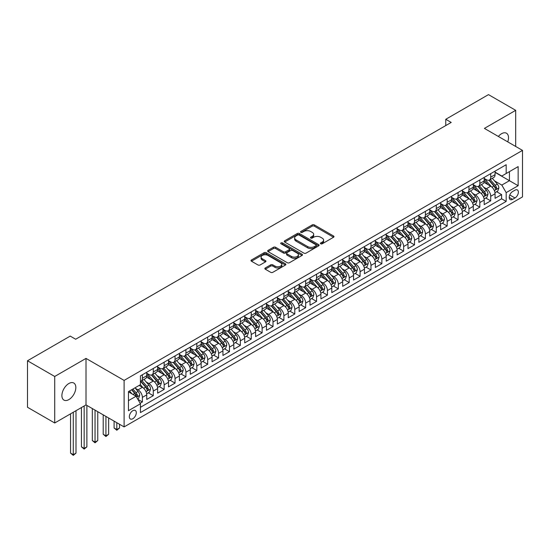 <?xml version="1.0" encoding="UTF-8"?>
<svg xmlns="http://www.w3.org/2000/svg" width="550" height="550" viewBox="0 0 550 550"><rect width="100%" height="100%" fill="white"/><g stroke="black" fill="none" stroke-linecap="round" stroke-linejoin="round"><path stroke-width="0.82" d="M320.719 243.801A1.059 0.612 0 0 0 322.218 243.801L333.568 237.242A1.513 0.873 0 0 0 334.008 236.631A1.513 0.873 0 0 0 333.568 236.012L314.339 224.909A1.513 0.873 0 0 0 312.201 224.909L300.85 231.461A1.059 0.612 0 0 0 300.541 231.894A1.059 0.612 0 0 0 300.85 232.327A1.059 0.612 0 0 0 302.342 232.327L303.813 231.474A4.833 2.791 0 0 1 310.654 231.474L312.256 232.403A4.833 2.791 0 0 1 313.672 234.376A4.833 2.791 0 0 1 312.256 236.349L310.784 237.201A1.059 0.612 0 0 0 310.475 237.627A1.059 0.612 0 0 0 310.784 238.061A1.059 0.612 0 0 0 312.283 238.061L313.748 237.215A4.833 2.791 0 0 1 320.588 237.215L322.19 238.136A4.833 2.791 0 0 1 323.606 240.116A4.833 2.791 0 0 1 322.19 242.089L320.719 242.935A1.059 0.612 0 0 0 320.409 243.368A1.059 0.612 0 0 0 320.719 243.801L320.719 242.935M68.86 399.603A9.852 5.686 120 0 0 75.302 390.926A9.852 5.686 120 0 0 73.789 383.027A9.852 5.686 120 0 0 68.86 383.515A9.852 5.686 120 0 0 62.425 392.198A9.852 5.686 120 0 0 63.938 400.091A9.852 5.686 120 0 0 68.86 399.603M507.739 141.873A9.852 5.686 120 0 0 506.474 133.224A9.852 5.686 120 0 0 501.545 133.712A9.852 5.686 120 0 0 498.348 136.448M132.811 418.743A4.929 2.846 120 0 0 136.029 414.397A4.929 2.846 120 0 0 135.279 410.451A4.929 2.846 120 0 0 132.811 410.699A4.929 2.846 120 0 0 129.594 415.037A4.929 2.846 120 0 0 130.35 418.983A4.929 2.846 120 0 0 132.811 418.743M265.293 267.967A1.513 0.873 0 0 0 264.853 268.579A1.513 0.873 0 0 0 265.293 269.197L270.689 272.312A1.513 0.873 0 0 0 272.827 272.312L285.436 265.038A1.513 0.873 0 0 0 285.876 264.419A1.513 0.873 0 0 0 285.436 263.801L266.2 252.697A1.513 0.873 0 0 0 264.069 252.697L251.46 259.978A1.513 0.873 0 0 0 251.013 260.59A1.513 0.873 0 0 0 251.46 261.209L257.978 264.976A1.513 0.873 0 0 0 260.116 264.976L265.506 261.855A1.513 0.873 0 0 0 265.952 261.243A1.513 0.873 0 0 0 265.506 260.624L262.274 258.761A4.042 2.331 0 0 1 261.092 257.111A4.042 2.331 0 0 1 263.587 254.952A4.042 2.331 0 0 1 267.994 255.461L280.651 262.769A4.042 2.331 0 0 1 281.841 264.419A4.042 2.331 0 0 1 279.345 266.571A4.042 2.331 0 0 1 274.938 266.069L272.827 264.853A1.513 0.873 0 0 0 270.689 264.853L265.293 267.967L265.293 269.197M86.006 358.408L54.711 376.475L27.5 360.766L27.5 407.275L54.711 422.984L86.006 404.917L124.108 426.91L124.108 380.408L86.006 358.408L86.006 404.917M515.694 146.465L515.694 110.33L484.399 128.397L522.5 150.391L124.108 380.408M515.694 110.33L488.482 94.621L445.761 119.288L445.761 125.572M27.5 360.766L70.221 336.098L75.666 339.24L451.199 122.43L445.761 119.288M303.916 253.131A1.513 0.873 0 0 0 306.054 253.131L318.663 245.85A1.513 0.873 0 0 0 319.11 245.231A1.513 0.873 0 0 0 318.663 244.619L299.434 233.516A1.513 0.873 0 0 0 297.296 233.516L284.687 240.79A1.513 0.873 0 0 0 284.247 241.409A1.513 0.873 0 0 0 284.687 242.028L303.916 253.131M281.421 244.028A1.059 0.612 0 0 1 282.494 244.179L282.494 242.921L302.053 254.21A1.513 0.873 0 0 1 302.493 254.829A1.513 0.873 0 0 1 302.053 255.441L289.444 262.721A1.513 0.873 0 0 1 287.306 262.721L268.07 251.618L268.07 250.387A1.513 0.873 0 0 0 267.63 250.999A1.513 0.873 0 0 0 268.07 251.618M268.07 250.387L273.467 247.266A1.513 0.873 0 0 1 275.605 247.266L283.408 251.769A1.513 0.873 0 0 0 285.539 251.769L289.121 249.707A1.513 0.873 0 0 0 289.561 249.088A1.513 0.873 0 0 0 289.121 248.469L281.002 243.781A1.059 0.612 0 0 1 280.692 243.354A1.059 0.612 0 0 1 281.346 242.791A1.059 0.612 0 0 1 282.494 242.921M140.133 403.267L142.395 401.961L137.878 399.355M135.307 388.252L138.036 389.833A6.16 3.554 60 0 1 142.395 397.375L146.747 394.859L146.747 399.444L153.278 395.677L148.321 392.817M146.19 381.968L148.926 383.549A6.16 3.554 60 0 1 153.278 391.091L157.63 388.575L157.63 393.161L164.161 389.393L159.211 386.533M157.073 375.684L159.809 377.266A6.16 3.554 60 0 1 164.161 384.808L168.513 382.291L168.513 386.877L175.044 383.109L170.094 380.249M167.963 369.401L170.692 370.982A6.16 3.554 60 0 1 175.044 378.517L179.403 376.007L179.403 380.593L185.934 376.826L180.978 373.966M178.846 363.117L181.576 364.691A6.16 3.554 60 0 1 185.934 372.233L190.286 369.724L190.286 374.309L196.817 370.542L191.867 367.682M189.729 356.833L192.466 358.408A6.16 3.554 60 0 1 196.817 365.949L201.169 363.44L201.169 368.026L207.701 364.251L202.751 361.398M200.613 350.549L203.349 352.124A6.16 3.554 60 0 1 207.701 359.666L212.059 357.156L212.059 361.742L218.591 357.967L213.634 355.107M211.502 344.266L214.232 345.84A6.16 3.554 60 0 1 218.591 353.382L222.942 350.866L222.942 355.458L229.474 351.684L224.517 348.824M222.386 337.982L225.122 339.556A6.16 3.554 60 0 1 229.474 347.098L233.826 344.582L233.826 349.174L240.357 345.4L235.407 342.54M233.269 331.691L236.005 333.272A6.16 3.554 60 0 1 240.357 340.814L244.716 338.298L244.716 342.891L251.24 339.116L246.29 336.256M244.159 325.407L246.888 326.989A6.16 3.554 60 0 1 251.24 334.531L255.599 332.014L255.599 336.6L262.13 332.832L257.173 329.972M255.042 319.124L257.771 320.705A6.16 3.554 60 0 1 262.13 328.247L266.482 325.731L266.482 330.316L273.013 326.549L268.063 323.689M265.925 312.84L268.661 314.421A6.16 3.554 60 0 1 273.013 321.963L277.365 319.447L277.365 324.032L283.896 320.265L278.946 317.405M276.808 306.556L279.544 308.137A6.16 3.554 60 0 1 283.896 315.673L288.255 313.163L288.255 317.749L294.786 313.981L289.829 311.121M287.698 300.272L290.428 301.847A6.16 3.554 60 0 1 294.786 309.389L299.138 306.879L299.138 311.465L305.669 307.697L300.719 304.837M298.581 293.989L301.317 295.563A6.16 3.554 60 0 1 305.669 303.105L310.021 300.596L310.021 305.181L316.553 301.407L311.603 298.554M309.464 287.705L312.201 289.279A6.16 3.554 60 0 1 316.553 296.821L320.911 294.312L320.911 298.897L327.436 295.123L322.486 292.263M320.354 281.421L323.084 282.996A6.16 3.554 60 0 1 327.436 290.538L331.794 288.021L331.794 292.614L338.326 288.839L333.369 285.979M331.238 275.137L333.967 276.712A6.16 3.554 60 0 1 338.326 284.254L342.678 281.738L342.678 286.33L349.209 282.556L344.259 279.696M342.121 268.847L344.857 270.428A6.16 3.554 60 0 1 349.209 277.97L353.561 275.454L353.561 280.046L360.092 276.272L355.142 273.412M353.011 262.563L355.74 264.144A6.16 3.554 60 0 1 360.092 271.686L364.451 269.17L364.451 273.756L370.982 269.988L366.025 267.128M363.894 256.279L366.623 257.861A6.16 3.554 60 0 1 370.982 265.403L375.334 262.886L375.334 267.472L381.865 263.704L376.915 260.844M374.777 249.996L377.513 251.577A6.16 3.554 60 0 1 381.865 259.119L386.217 256.603L386.217 261.188L392.748 257.421L387.798 254.561M385.66 243.712L388.396 245.293A6.16 3.554 60 0 1 392.748 252.828L397.107 250.319L397.107 254.904L403.638 251.137L398.681 248.277M396.55 237.428L399.279 239.002A6.16 3.554 60 0 1 403.638 246.544L407.99 244.035L407.99 248.621L414.521 244.853L409.564 241.993M407.433 231.144L410.163 232.719A6.16 3.554 60 0 1 414.521 240.261L418.873 237.751L418.873 242.337L425.404 238.562L420.454 235.709M418.316 224.861L421.053 226.435A6.16 3.554 60 0 1 425.404 233.977L429.756 231.461L429.756 236.053L436.288 232.279L431.337 229.419M429.206 218.577L431.936 220.151A6.16 3.554 60 0 1 436.288 227.693L440.646 225.177L440.646 229.769L447.178 225.995L442.221 223.135M440.089 212.286L442.819 213.867A6.16 3.554 60 0 1 447.178 221.409L451.529 218.893L451.529 223.486L458.061 219.711L453.111 216.851M450.973 206.002L453.709 207.584A6.16 3.554 60 0 1 458.061 215.126L462.413 212.609L462.413 217.195L468.944 213.428L463.994 210.567M461.856 199.719L464.592 201.3A6.16 3.554 60 0 1 468.944 208.842L473.303 206.326L473.303 210.911L479.834 207.144L474.877 204.284M472.746 193.435L475.475 195.016A6.16 3.554 60 0 1 479.834 202.558L484.186 200.042L484.186 204.627L490.717 200.86L490.717 196.274A6.16 3.554 -120 0 0 486.358 188.732L483.629 187.151M485.76 198L490.717 200.86M146.747 394.859A6.16 3.554 -120 0 0 142.395 387.317L139.129 385.433M157.63 388.575A6.16 3.554 -120 0 0 153.278 381.033L146.547 377.149M168.513 382.291A6.16 3.554 -120 0 0 164.161 374.749L157.431 370.865M179.403 376.007A6.16 3.554 -120 0 0 175.044 368.466L168.314 364.581M190.286 369.724A6.16 3.554 -120 0 0 185.934 362.182L179.204 358.297M201.169 363.44A6.16 3.554 -120 0 0 196.817 355.898L190.087 352.007M212.059 357.156A6.16 3.554 -120 0 0 207.701 349.614L200.97 345.723M222.942 350.866A6.16 3.554 -120 0 0 218.591 343.331L211.853 339.439M233.826 344.582A6.16 3.554 -120 0 0 229.474 337.04L222.743 333.156M244.716 338.298A6.16 3.554 -120 0 0 240.357 330.756L233.626 326.872M255.599 332.014A6.16 3.554 -120 0 0 251.24 324.472L244.509 320.588M266.482 325.731A6.16 3.554 -120 0 0 262.13 318.189L255.399 314.304M277.365 319.447A6.16 3.554 -120 0 0 273.013 311.905L266.282 308.021M288.255 313.163A6.16 3.554 -120 0 0 283.896 305.621L277.166 301.737M299.138 306.879A6.16 3.554 -120 0 0 294.786 299.337L288.049 295.446M310.021 300.596A6.16 3.554 -120 0 0 305.669 293.054L298.939 289.163M320.911 294.312A6.16 3.554 -120 0 0 316.553 286.77L309.822 282.879M331.794 288.021A6.16 3.554 -120 0 0 327.436 280.479L320.705 276.595M342.678 281.738A6.16 3.554 -120 0 0 338.326 274.196L331.595 270.311M353.561 275.454A6.16 3.554 -120 0 0 349.209 267.912L342.478 264.028M364.451 269.17A6.16 3.554 -120 0 0 360.092 261.628L353.361 257.744M375.334 262.886A6.16 3.554 -120 0 0 370.982 255.344L364.244 251.46M386.217 256.603A6.16 3.554 -120 0 0 381.865 249.061L375.134 245.176M397.107 250.319A6.16 3.554 -120 0 0 392.748 242.777L386.018 238.893M407.99 244.035A6.16 3.554 -120 0 0 403.638 236.493L396.901 232.602M418.873 237.751A6.16 3.554 -120 0 0 414.521 230.209L407.791 226.318M429.756 231.461A6.16 3.554 -120 0 0 425.404 223.926L418.674 220.034M440.646 225.177A6.16 3.554 -120 0 0 436.288 217.635L429.557 213.751M451.529 218.893A6.16 3.554 -120 0 0 447.178 211.351L440.44 207.467M462.413 212.609A6.16 3.554 -120 0 0 458.061 205.067L451.33 201.183M473.303 206.326A6.16 3.554 -120 0 0 468.944 198.784L462.213 194.899M484.186 200.042A6.16 3.554 -120 0 0 479.834 192.5L473.096 188.616M514.993 190.176L512.593 191.558A4.771 2.757 120 0 0 509.479 195.766A4.771 2.757 120 0 0 510.207 199.588A4.771 2.757 120 0 0 512.593 199.347L514.993 197.966A4.771 2.757 120 0 0 518.107 193.765A4.771 2.757 120 0 0 517.378 189.936A4.771 2.757 120 0 0 514.993 190.176M124.108 426.91L522.5 196.9L522.5 150.391M128.459 400.641L136.077 396.241L140.436 403.783L140.436 412.582L506.172 201.424L506.172 192.624L501.82 185.082L494.512 180.867M140.436 403.783L128.459 410.699L128.459 391.593L140.436 384.677L140.436 375.884L506.172 164.725L506.172 173.518L518.148 166.609L518.148 185.714L506.172 192.624M146.747 373.244L148.926 374.495A6.16 3.554 60 0 0 151.999 374.804L156.358 372.288A6.16 3.554 -120 0 0 157.63 369.469L157.63 365.949M157.63 366.96L159.809 368.211A6.16 3.554 60 0 0 162.889 368.521L167.241 366.004A6.16 3.554 -120 0 0 168.513 363.186L168.513 359.666M168.513 360.669L170.692 361.928A6.16 3.554 60 0 0 173.772 362.237L178.124 359.721A6.16 3.554 -120 0 0 179.403 356.902L179.403 353.382M179.403 354.386L181.576 355.644A6.16 3.554 60 0 0 184.656 355.946L189.014 353.437A6.16 3.554 -120 0 0 190.286 350.618L190.286 347.098M190.286 348.102L192.466 349.36A6.16 3.554 60 0 0 195.546 349.663L199.897 347.153A6.16 3.554 -120 0 0 201.169 344.334L201.169 340.814M201.169 341.818L203.349 343.076A6.16 3.554 60 0 0 206.429 343.379L210.781 340.869A6.16 3.554 -120 0 0 212.059 338.051L212.059 334.531M212.059 335.534L214.232 336.793A6.16 3.554 60 0 0 217.312 337.095L221.664 334.586A6.16 3.554 -120 0 0 222.942 331.767L222.942 328.247M222.942 329.251L225.122 330.509A6.16 3.554 60 0 0 228.195 330.811L232.554 328.295A6.16 3.554 -120 0 0 233.826 325.476L233.826 321.963M233.826 322.967L236.005 324.225A6.16 3.554 60 0 0 239.085 324.528L243.437 322.011A6.16 3.554 -120 0 0 244.716 319.192L244.716 315.673M244.716 316.683L246.888 317.941A6.16 3.554 60 0 0 249.968 318.244L254.32 315.728A6.16 3.554 -120 0 0 255.599 312.909L255.599 309.389M255.599 310.399L257.771 311.651A6.16 3.554 60 0 0 260.851 311.96L265.21 309.444A6.16 3.554 -120 0 0 266.482 306.625L266.482 303.105M266.482 304.109L268.661 305.367A6.16 3.554 60 0 0 271.741 305.676L276.093 303.16A6.16 3.554 -120 0 0 277.365 300.341L277.365 296.821M277.365 297.825L279.544 299.083A6.16 3.554 60 0 0 282.624 299.393L286.976 296.876A6.16 3.554 -120 0 0 288.255 294.058L288.255 290.538M288.255 291.541L290.428 292.799A6.16 3.554 60 0 0 293.507 293.102L297.859 290.593A6.16 3.554 -120 0 0 299.138 287.774L299.138 284.254M299.138 285.257L301.317 286.516A6.16 3.554 60 0 0 304.391 286.818L308.749 284.309A6.16 3.554 -120 0 0 310.021 281.49L310.021 277.97M310.021 278.974L312.201 280.232A6.16 3.554 60 0 0 315.281 280.534L319.632 278.025A6.16 3.554 -120 0 0 320.911 275.206L320.911 271.686M320.911 272.69L323.084 273.948A6.16 3.554 60 0 0 326.164 274.251L330.516 271.741A6.16 3.554 -120 0 0 331.794 268.923L331.794 265.403M331.794 266.406L333.967 267.664A6.16 3.554 60 0 0 337.047 267.967L341.406 265.451A6.16 3.554 -120 0 0 342.678 262.632L342.678 259.112M342.678 260.123L344.857 261.381A6.16 3.554 60 0 0 347.937 261.683L352.289 259.167A6.16 3.554 -120 0 0 353.561 256.348L353.561 252.828M353.561 253.839L355.74 255.09A6.16 3.554 60 0 0 358.82 255.399L363.172 252.883A6.16 3.554 -120 0 0 364.451 250.064L364.451 246.544M364.451 247.555L366.623 248.806A6.16 3.554 60 0 0 369.703 249.116L374.055 246.599A6.16 3.554 -120 0 0 375.334 243.781L375.334 240.261M375.334 241.264L377.513 242.522A6.16 3.554 60 0 0 380.586 242.832L384.945 240.316A6.16 3.554 -120 0 0 386.217 237.497L386.217 233.977M386.217 234.981L388.396 236.239A6.16 3.554 60 0 0 391.476 236.548L395.828 234.032A6.16 3.554 -120 0 0 397.107 231.213L397.107 227.693M397.107 228.697L399.279 229.955A6.16 3.554 60 0 0 402.359 230.258L406.711 227.748A6.16 3.554 -120 0 0 407.99 224.929L407.99 221.409M407.99 222.413L410.163 223.671A6.16 3.554 60 0 0 413.243 223.974L417.601 221.464A6.16 3.554 -120 0 0 418.873 218.646L418.873 215.126M418.873 216.129L421.053 217.387A6.16 3.554 60 0 0 424.132 217.69L428.484 215.181A6.16 3.554 -120 0 0 429.756 212.362L429.756 208.842M429.756 209.846L431.936 211.104A6.16 3.554 60 0 0 435.016 211.406L439.368 208.89A6.16 3.554 -120 0 0 440.646 206.071L440.646 202.558M440.646 203.562L442.819 204.82A6.16 3.554 60 0 0 445.899 205.123L450.251 202.606A6.16 3.554 -120 0 0 451.529 199.788L451.529 196.268M451.529 197.278L453.709 198.536A6.16 3.554 60 0 0 456.782 198.839L461.141 196.322A6.16 3.554 -120 0 0 462.413 193.504L462.413 189.984M462.413 190.994L464.592 192.246A6.16 3.554 60 0 0 467.672 192.555L472.024 190.039A6.16 3.554 -120 0 0 473.303 187.22L473.303 183.7M473.303 184.711L475.475 185.962A6.16 3.554 60 0 0 478.555 186.271L482.907 183.755A6.16 3.554 -120 0 0 484.186 180.936L484.186 177.416M140.436 407.303L501.6 198.784L501.6 194.576L495.069 198.344L495.069 193.758A6.16 3.554 -120 0 0 490.717 186.216L483.986 182.332M484.186 178.42L486.358 179.678A6.16 3.554 -120 0 0 489.438 179.988A6.16 3.554 -120 0 0 490.717 177.169L490.717 173.649M489.438 179.988L493.797 177.471A6.16 3.554 -120 0 0 495.069 174.653L495.069 171.132M142.395 374.749L142.395 378.269A6.16 3.554 60 0 1 141.116 381.088A6.16 3.554 60 0 1 140.436 381.336M141.116 381.088L145.468 378.572A6.16 3.554 -120 0 0 146.747 375.753L146.747 372.233M153.278 368.466L153.278 371.986A6.16 3.554 60 0 1 151.999 374.804M164.161 362.182L164.161 365.702A6.16 3.554 60 0 1 162.889 368.521M175.044 355.898L175.044 359.418A6.16 3.554 60 0 1 173.772 362.237M185.934 349.614L185.934 353.127A6.16 3.554 60 0 1 184.656 355.946M196.817 343.324L196.817 346.844A6.16 3.554 60 0 1 195.546 349.663M207.701 337.04L207.701 340.56A6.16 3.554 60 0 1 206.429 343.379M218.591 330.756L218.591 334.276A6.16 3.554 60 0 1 217.312 337.095M229.474 324.472L229.474 327.993A6.16 3.554 60 0 1 228.195 330.811M240.357 318.189L240.357 321.709A6.16 3.554 60 0 1 239.085 324.528M251.24 311.905L251.24 315.425A6.16 3.554 60 0 1 249.968 318.244M262.13 305.621L262.13 309.141A6.16 3.554 60 0 1 260.851 311.96M273.013 299.337L273.013 302.857A6.16 3.554 60 0 1 271.741 305.676M283.896 293.054L283.896 296.574A6.16 3.554 60 0 1 282.624 299.393M294.786 286.77L294.786 290.283A6.16 3.554 60 0 1 293.507 293.102M305.669 280.479L305.669 283.999A6.16 3.554 60 0 1 304.391 286.818M316.553 274.196L316.553 277.716A6.16 3.554 60 0 1 315.281 280.534M327.436 267.912L327.436 271.432A6.16 3.554 60 0 1 326.164 274.251M338.326 261.628L338.326 265.148A6.16 3.554 60 0 1 337.047 267.967M349.209 255.344L349.209 258.864A6.16 3.554 60 0 1 347.937 261.683M360.092 249.061L360.092 252.581A6.16 3.554 60 0 1 358.82 255.399M370.982 242.777L370.982 246.297A6.16 3.554 60 0 1 369.703 249.116M381.865 236.493L381.865 240.013A6.16 3.554 60 0 1 380.586 242.832M392.748 230.209L392.748 233.729A6.16 3.554 60 0 1 391.476 236.548M403.638 223.926L403.638 227.439A6.16 3.554 60 0 1 402.359 230.258M414.521 217.635L414.521 221.155A6.16 3.554 60 0 1 413.243 223.974M425.404 211.351L425.404 214.871A6.16 3.554 60 0 1 424.132 217.69M436.288 205.067L436.288 208.587A6.16 3.554 60 0 1 435.016 211.406M447.178 198.784L447.178 202.304A6.16 3.554 60 0 1 445.899 205.123M458.061 192.5L458.061 196.02A6.16 3.554 60 0 1 456.782 198.839M468.944 186.216L468.944 189.736A6.16 3.554 60 0 1 467.672 192.555M479.834 179.933L479.834 183.452A6.16 3.554 60 0 1 478.555 186.271M479.834 202.558L479.834 207.144M468.944 208.842L468.944 213.428M458.061 215.126L458.061 219.711M447.178 221.409L447.178 225.995M436.288 227.693L436.288 232.279M425.404 233.977L425.404 238.562M414.521 240.261L414.521 244.853M403.638 246.544L403.638 251.137M392.748 252.828L392.748 257.421M381.865 259.119L381.865 263.704M370.982 265.403L370.982 269.988M360.092 271.686L360.092 276.272M349.209 277.97L349.209 282.556M338.326 284.254L338.326 288.839M327.436 290.538L327.436 295.123M316.553 296.821L316.553 301.407M305.669 303.105L305.669 307.697M294.786 309.389L294.786 313.981M283.896 315.673L283.896 320.265M273.013 321.963L273.013 326.549M262.13 328.247L262.13 332.832M251.24 334.531L251.24 339.116M240.357 340.814L240.357 345.4M229.474 347.098L229.474 351.684M218.591 353.382L218.591 357.967M207.701 359.666L207.701 364.251M196.817 365.949L196.817 370.542M185.934 372.233L185.934 376.826M175.044 378.517L175.044 383.109M164.161 384.808L164.161 389.393M153.278 391.091L153.278 395.677M142.395 397.375L142.395 401.961M136.077 396.241L128.459 391.841M501.82 185.082L509.438 180.689L509.438 171.634L518.148 166.609M495.069 172.391L518.148 185.714M495.069 172.136L501.82 176.034L506.172 173.518M54.711 376.475L54.711 422.984M496.65 191.716L501.6 194.576M501.6 198.784L506.172 201.424M321.145 243.946L322.19 243.347A4.833 2.791 0 0 0 323.606 241.367L323.606 240.116M313.672 234.376L313.672 235.634A4.833 2.791 0 0 1 312.256 237.607L311.204 238.212M333.548 237.256L314.339 226.167A1.513 0.873 0 0 0 312.201 226.167L301.269 232.478M318.663 244.619L318.663 245.85L299.434 234.768A1.513 0.873 0 0 0 297.296 234.768L284.707 242.034L284.687 240.79M315.996 245.664A1.059 0.612 0 0 0 316.305 245.231A1.059 0.612 0 0 0 315.996 244.805L299.111 235.056A1.059 0.612 0 0 0 297.619 235.056L296.065 235.95A4.833 2.791 0 0 0 294.649 237.923A4.833 2.791 0 0 0 296.065 239.896L307.608 246.558A4.833 2.791 0 0 0 314.442 246.558L315.996 245.664L315.996 246.923A1.059 0.612 0 0 0 316.305 246.489L316.305 245.231M294.649 237.923L294.649 239.181A4.833 2.791 0 0 0 296.065 241.154L296.065 239.896M315.996 246.923L314.442 247.816A4.833 2.791 0 0 1 307.608 247.816L296.065 241.154M268.091 251.632L273.467 248.524L273.467 247.266M289.561 249.088L289.561 250.346A1.513 0.873 0 0 1 289.121 250.965L285.539 253.028A1.513 0.873 0 0 1 283.408 253.028L275.605 248.524A1.513 0.873 0 0 0 273.467 248.524M282.494 244.179L302.032 255.454M291.5 256.444A4.042 2.331 0 0 0 295.907 256.953A4.042 2.331 0 0 0 298.396 254.794A4.042 2.331 0 0 0 297.213 253.144L292.751 250.566A1.513 0.873 0 0 0 290.62 250.566L287.038 252.636A1.513 0.873 0 0 0 286.598 253.254A1.513 0.873 0 0 0 287.038 253.866L291.5 256.444L291.5 257.702A4.042 2.331 0 0 0 295.907 258.204A4.042 2.331 0 0 0 298.396 256.053L298.396 254.794M286.598 253.254L286.598 254.512A1.513 0.873 0 0 0 287.038 255.124L287.038 253.866M291.5 257.702L287.038 255.124M281.841 264.419L281.841 265.678A4.042 2.331 0 0 1 279.345 267.829A4.042 2.331 0 0 1 274.938 267.327L272.827 266.104A1.513 0.873 0 0 0 270.689 266.104L265.313 269.211M261.092 257.111L261.092 258.363A4.042 2.331 0 0 0 262.274 260.012L262.274 258.761M265.492 261.869L262.274 260.012M285.416 265.045L266.2 253.956A1.513 0.873 0 0 0 264.069 253.956L251.481 261.222M494.979 192.679L497.791 191.056L498.877 187.914A4.077 2.358 -120 0 0 497.289 184.085L492.319 178.324M491.322 186.615L485.423 179.788A11.777 6.799 -120 0 0 484.186 178.489M488.084 184.697L484.784 180.881A9.776 5.644 -120 0 0 484.186 180.221M488.888 180.208L493.914 186.031A4.077 2.358 60 0 1 495.371 188.843C495.983 189.661 496.416 189.406 496.678 188.086A4.077 2.358 -120 0 0 495.22 185.274L490.249 179.52M489.184 180.111L494.587 186.367A2.076 1.203 60 0 1 495.11 187.179L496.678 188.086M495.371 188.843L495.667 189.324M484.096 198.962L486.908 197.34L487.994 194.198A4.077 2.358 -120 0 0 486.406 190.369L481.429 184.607M480.439 192.899L474.54 186.072A11.777 6.799 -120 0 0 473.303 184.772M477.201 190.981L473.901 187.165A9.776 5.644 -120 0 0 473.303 186.505M477.998 186.491L483.031 192.314A4.077 2.358 60 0 1 484.488 195.126C485.1 195.944 485.533 195.697 485.794 194.37A4.077 2.358 -120 0 0 484.337 191.558L479.366 185.804M478.294 186.395L483.704 192.651A2.076 1.203 60 0 1 484.227 193.469L485.794 194.37M484.488 195.126L484.784 195.607M473.206 205.246L476.018 203.624L477.111 200.482A4.077 2.358 -120 0 0 475.523 196.653L470.546 190.891M469.549 199.183L463.65 192.356A11.777 6.799 -120 0 0 462.413 191.056M466.317 197.264L463.018 193.449A9.776 5.644 -120 0 0 462.413 192.789M467.115 192.775L472.147 198.598A4.077 2.358 60 0 1 473.598 201.41C474.21 202.228 474.65 201.981 474.904 200.654A4.077 2.358 -120 0 0 473.454 197.842L468.476 192.087M467.411 192.679L472.814 198.935A2.076 1.203 60 0 1 473.337 199.753L474.904 200.654M473.598 201.41L473.894 201.891M462.323 211.53L465.135 209.907L466.221 206.766A4.077 2.358 -120 0 0 464.633 202.936L459.663 197.175M458.666 205.466L452.767 198.639A11.777 6.799 -120 0 0 451.529 197.347M455.428 203.548L452.134 199.732A9.776 5.644 -120 0 0 451.529 199.072M456.232 199.059L461.257 204.882A4.077 2.358 60 0 1 462.715 207.694C463.327 208.512 463.767 208.264 464.021 206.938A4.077 2.358 -120 0 0 462.564 204.133L457.593 198.371M456.527 198.962L461.931 205.226A2.076 1.203 60 0 1 462.454 206.037L464.021 206.938M462.715 207.694L463.011 208.175M451.44 217.814L454.252 216.191L455.338 213.049A4.077 2.358 -120 0 0 453.75 209.22L448.779 203.459M447.783 211.75L441.884 204.923A11.777 6.799 -120 0 0 440.646 203.631M444.544 209.839L441.244 206.016A9.776 5.644 -120 0 0 440.646 205.356M445.342 205.343L450.374 211.166A4.077 2.358 60 0 1 451.832 213.978C452.444 214.796 452.877 214.548 453.138 213.221A4.077 2.358 -120 0 0 451.681 210.416L446.71 204.655M445.644 205.246L451.048 211.509A2.076 1.203 60 0 1 451.571 212.321L453.138 213.221M451.832 213.978L452.127 214.459M440.55 224.104L443.362 222.475L444.455 219.333A4.077 2.358 -120 0 0 442.867 215.504L437.889 209.749M436.893 218.034L430.994 211.207A11.777 6.799 -120 0 0 429.756 209.914M433.661 216.123L430.361 212.3A9.776 5.644 -120 0 0 429.756 211.647M434.459 211.626L439.491 217.449A4.077 2.358 60 0 1 440.942 220.261C441.561 221.086 441.994 220.832 442.248 219.512A4.077 2.358 -120 0 0 440.797 216.7L435.82 210.939M434.754 211.53L440.158 217.793A2.076 1.203 60 0 1 440.688 218.604L442.248 219.512M440.942 220.261L441.244 220.749M429.667 230.388L432.479 228.759L433.565 225.617A4.077 2.358 -120 0 0 431.977 221.788L427.006 216.033M426.009 224.317L420.111 217.491A11.777 6.799 -120 0 0 418.873 216.198M422.778 222.406L419.478 218.584A9.776 5.644 -120 0 0 418.873 217.931M423.576 217.91L428.608 223.74A4.077 2.358 60 0 1 430.059 226.545C430.671 227.37 431.111 227.116 431.365 225.796A4.077 2.358 -120 0 0 429.914 222.984L424.937 217.222M423.871 217.821L429.275 224.077A2.076 1.203 60 0 1 429.797 224.888L431.365 225.796M430.059 226.545L430.354 227.033M418.784 236.672L421.596 235.049L422.682 231.901A4.077 2.358 -120 0 0 421.094 228.071L416.123 222.317M415.126 230.608L409.228 223.774A11.777 6.799 -120 0 0 407.99 222.482M411.888 228.69L408.588 224.867A9.776 5.644 -120 0 0 407.99 224.214M412.692 224.201L417.718 230.024A4.077 2.358 60 0 1 419.176 232.829C419.788 233.654 420.221 233.399 420.482 232.079A4.077 2.358 -120 0 0 419.024 229.268L414.054 223.506M412.988 224.104L418.392 230.361A2.076 1.203 60 0 1 418.914 231.172L420.482 232.079M419.176 232.829L419.471 233.317M407.901 242.956L410.712 241.333L411.799 238.191A4.077 2.358 -120 0 0 410.211 234.355L405.233 228.601M404.236 236.892L398.344 230.058A11.777 6.799 -120 0 0 397.107 228.766M401.005 234.974L397.705 231.151A9.776 5.644 -120 0 0 397.107 230.498M401.803 230.484L406.835 236.308A4.077 2.358 60 0 1 408.293 239.119C408.904 239.938 409.337 239.683 409.599 238.363A4.077 2.358 -120 0 0 408.141 235.551L403.171 229.797M402.098 230.388L407.509 236.644A2.076 1.203 60 0 1 408.031 237.456L409.599 238.363M408.293 239.119L408.588 239.601M397.011 249.239L399.822 247.617L400.916 244.475A4.077 2.358 -120 0 0 399.328 240.646L394.35 234.884M393.353 243.176L387.454 236.342A11.777 6.799 -120 0 0 386.217 235.049M390.122 241.258L386.822 237.435A9.776 5.644 -120 0 0 386.217 236.782M390.919 236.768L395.952 242.591A4.077 2.358 60 0 1 397.402 245.403C398.014 246.221 398.454 245.967 398.709 244.647A4.077 2.358 -120 0 0 397.258 241.835L392.281 236.081M391.215 236.672L396.619 242.928A2.076 1.203 60 0 1 397.141 243.739L398.709 244.647M397.402 245.403L397.698 245.884M386.127 255.523L388.939 253.901L390.026 250.759A4.077 2.358 -120 0 0 388.438 246.929L383.467 241.168M382.47 249.459L376.571 242.633A11.777 6.799 -120 0 0 375.334 241.333M379.232 247.541L375.939 243.726A9.776 5.644 -120 0 0 375.334 243.066M380.036 243.052L385.062 248.875A4.077 2.358 60 0 1 386.519 251.687C387.131 252.505 387.564 252.251 387.826 250.931A4.077 2.358 -120 0 0 386.368 248.119L381.397 242.364M380.332 242.956L385.736 249.212A2.076 1.203 60 0 1 386.258 250.03L387.826 250.931M386.519 251.687L386.815 252.168M375.244 261.807L378.056 260.184L379.143 257.043A4.077 2.358 -120 0 0 377.554 253.213L372.584 247.452M371.587 255.743L365.688 248.916A11.777 6.799 -120 0 0 364.451 247.617M368.349 253.825L365.049 250.009A9.776 5.644 -120 0 0 364.451 249.349M369.146 249.336L374.179 255.159A4.077 2.358 60 0 1 375.636 257.971C376.248 258.789 376.681 258.541 376.942 257.214A4.077 2.358 -120 0 0 375.485 254.403L370.514 248.648M369.442 249.239L374.853 255.496A2.076 1.203 60 0 1 375.375 256.314L376.942 257.214M375.636 257.971L375.932 258.452M364.354 268.091L367.166 266.468L368.259 263.326A4.077 2.358 -120 0 0 366.671 259.497L361.694 253.736M360.697 262.027L354.798 255.2A11.777 6.799 -120 0 0 353.561 253.901M357.466 260.109L354.166 256.293A9.776 5.644 -120 0 0 353.561 255.633M358.263 255.619L363.296 261.442A4.077 2.358 60 0 1 364.746 264.254C365.365 265.072 365.798 264.825 366.053 263.498A4.077 2.358 -120 0 0 364.602 260.686L359.624 254.932M358.559 255.523L363.962 261.779A2.076 1.203 60 0 1 364.492 262.597L366.053 263.498M364.746 264.254L365.049 264.736M353.471 274.374L356.283 272.752L357.369 269.61A4.077 2.358 -120 0 0 355.781 265.781L350.811 260.019M349.814 268.311L343.915 261.484A11.777 6.799 -120 0 0 342.678 260.191M346.582 266.393L343.282 262.577A9.776 5.644 -120 0 0 342.678 261.917M347.38 261.903L352.413 267.726A4.077 2.358 60 0 1 353.863 270.538C354.475 271.356 354.915 271.109 355.169 269.782A4.077 2.358 -120 0 0 353.719 266.977L348.741 261.216M347.676 261.807L353.079 268.07A2.076 1.203 60 0 1 353.602 268.881L355.169 269.782M353.863 270.538L354.159 271.019M342.588 280.658L345.4 279.036L346.486 275.894A4.077 2.358 -120 0 0 344.898 272.064L339.928 266.303M338.931 274.594L333.032 267.768A11.777 6.799 -120 0 0 331.794 266.475M335.692 272.683L332.393 268.861A9.776 5.644 -120 0 0 331.794 268.201M336.497 268.187L341.522 274.01A4.077 2.358 60 0 1 342.98 276.822C343.592 277.64 344.025 277.393 344.286 276.066A4.077 2.358 -120 0 0 342.829 273.261L337.858 267.499M336.793 268.091L342.196 274.354A2.076 1.203 60 0 1 342.719 275.165L344.286 276.066M342.98 276.822L343.276 277.303M331.698 286.949L334.517 285.319L335.603 282.178A4.077 2.358 -120 0 0 334.015 278.348L329.038 272.594M328.041 280.878L322.149 274.051A11.777 6.799 -120 0 0 320.911 272.759M324.809 278.967L321.509 275.144A9.776 5.644 -120 0 0 320.911 274.491M325.607 274.471L330.639 280.294A4.077 2.358 60 0 1 332.097 283.106C332.709 283.931 333.142 283.676 333.403 282.356A4.077 2.358 -120 0 0 331.946 279.544L326.975 273.783M325.903 274.381L331.313 280.637A2.076 1.203 60 0 1 331.836 281.449L333.403 282.356M332.097 283.106L332.393 283.594M320.815 293.232L323.627 291.603L324.72 288.461A4.077 2.358 -120 0 0 323.132 284.632L318.154 278.877M317.157 287.162L311.259 280.335A11.777 6.799 -120 0 0 310.021 279.043M313.926 285.251L310.626 281.428A9.776 5.644 -120 0 0 310.021 280.775M314.724 280.754L319.756 286.584A4.077 2.358 60 0 1 321.207 289.389C321.819 290.214 322.259 289.96 322.513 288.64A4.077 2.358 -120 0 0 321.062 285.828L316.085 280.067M315.019 280.665L320.423 286.921A2.076 1.203 60 0 1 320.946 287.732L322.513 288.64M321.207 289.389L321.502 289.877M309.932 299.516L312.744 297.894L313.83 294.745A4.077 2.358 -120 0 0 312.242 290.916L307.271 285.161M306.274 293.452L300.376 286.619A11.777 6.799 -120 0 0 299.138 285.326M303.036 291.534L299.743 287.712A9.776 5.644 -120 0 0 299.138 287.059M303.841 287.045L308.866 292.868A4.077 2.358 60 0 1 310.324 295.673C310.936 296.498 311.369 296.244 311.63 294.924A4.077 2.358 -120 0 0 310.173 292.112L305.202 286.351M304.136 286.949L309.54 293.205A2.076 1.203 60 0 1 310.062 294.016L311.63 294.924M310.324 295.673L310.619 296.161M299.049 305.8L301.861 304.178L302.947 301.036A4.077 2.358 -120 0 0 301.359 297.199L296.388 291.445M295.391 299.736L289.493 292.903A11.777 6.799 -120 0 0 288.255 291.61M292.153 297.818L288.853 293.996A9.776 5.644 -120 0 0 288.255 293.343M292.951 293.329L297.983 299.152A4.077 2.358 60 0 1 299.441 301.964C300.053 302.782 300.486 302.528 300.747 301.207A4.077 2.358 -120 0 0 299.289 298.396L294.319 292.641M293.246 293.232L298.657 299.489A2.076 1.203 60 0 1 299.179 300.3L300.747 301.207M299.441 301.964L299.736 302.445M288.159 312.084L290.971 310.461L292.064 307.319A4.077 2.358 -120 0 0 290.476 303.49L285.498 297.729M284.501 306.02L278.603 299.186A11.777 6.799 -120 0 0 277.365 297.894M281.27 304.102L277.97 300.279A9.776 5.644 -120 0 0 277.365 299.626M282.067 299.613L287.1 305.436A4.077 2.358 60 0 1 288.551 308.248C289.169 309.066 289.603 308.811 289.857 307.491A4.077 2.358 -120 0 0 288.406 304.679L283.429 298.925M282.363 299.516L287.767 305.772A2.076 1.203 60 0 1 288.296 306.584L289.857 307.491M288.551 308.248L288.853 308.729M277.276 318.368L280.087 316.745L281.174 313.603A4.077 2.358 -120 0 0 279.586 309.774L274.615 304.012M273.618 312.304L267.719 305.477A11.777 6.799 -120 0 0 266.482 304.178M270.387 310.386L267.087 306.57A9.776 5.644 -120 0 0 266.482 305.91M271.184 305.896L276.217 311.719A4.077 2.358 60 0 1 277.668 314.531C278.279 315.349 278.719 315.102 278.974 313.775A4.077 2.358 -120 0 0 277.523 310.963L272.546 305.209M271.48 305.8L276.884 312.056A2.076 1.203 60 0 1 277.406 312.874L278.974 313.775M277.668 314.531L277.963 315.012M266.393 324.651L269.204 323.029L270.291 319.887A4.077 2.358 -120 0 0 268.702 316.058L263.732 310.296M262.735 318.587L256.836 311.761A11.777 6.799 -120 0 0 255.599 310.461M259.497 316.669L256.197 312.854A9.776 5.644 -120 0 0 255.599 312.194M260.301 312.18L265.327 318.003A4.077 2.358 60 0 1 266.784 320.815C267.396 321.633 267.829 321.386 268.091 320.059A4.077 2.358 -120 0 0 266.633 317.247L261.663 311.493M260.597 312.084L266.001 318.34A2.076 1.203 60 0 1 266.523 319.158L268.091 320.059M266.784 320.815L267.08 321.296M255.502 330.935L258.321 329.312L259.407 326.171A4.077 2.358 -120 0 0 257.819 322.341L252.842 316.58M251.845 324.871L245.953 318.044A11.777 6.799 -120 0 0 244.716 316.745M248.614 322.953L245.314 319.137A9.776 5.644 -120 0 0 244.716 318.478M249.411 318.464L254.444 324.287A4.077 2.358 60 0 1 255.901 327.099C256.513 327.917 256.946 327.669 257.207 326.343A4.077 2.358 -120 0 0 255.75 323.538L250.779 317.776M249.707 318.368L255.117 324.631A2.076 1.203 60 0 1 255.64 325.442L257.207 326.343M255.901 327.099L256.197 327.58M244.619 337.219L247.431 335.596L248.524 332.454A4.077 2.358 -120 0 0 246.936 328.625L241.959 322.864M240.962 331.155L235.063 324.328A11.777 6.799 -120 0 0 233.826 323.036M237.731 329.237L234.431 325.421A9.776 5.644 -120 0 0 233.826 324.761M238.528 324.748L243.561 330.571A4.077 2.358 60 0 1 245.011 333.382C245.623 334.201 246.063 333.953 246.317 332.626A4.077 2.358 -120 0 0 244.867 329.821L239.889 324.06M238.824 324.651L244.228 330.914A2.076 1.203 60 0 1 244.75 331.726L246.317 332.626M245.011 333.382L245.307 333.864M233.736 343.502L236.548 341.88L237.634 338.738A4.077 2.358 -120 0 0 236.046 334.909L231.076 329.147M230.079 337.439L224.18 330.612A11.777 6.799 -120 0 0 222.942 329.319M226.841 335.528L223.548 331.705A9.776 5.644 -120 0 0 222.942 331.045M227.645 331.031L232.671 336.854A4.077 2.358 60 0 1 234.128 339.666C234.74 340.484 235.173 340.237 235.434 338.91A4.077 2.358 -120 0 0 233.977 336.105L229.006 330.344M227.941 330.935L233.344 337.198A2.076 1.203 60 0 1 233.867 338.009L235.434 338.91M234.128 339.666L234.424 340.154M222.853 349.793L225.665 348.164L226.751 345.022A4.077 2.358 -120 0 0 225.163 341.192L220.192 335.438M219.196 343.722L213.297 336.896A11.777 6.799 -120 0 0 212.059 335.603M215.958 341.811L212.657 337.989A9.776 5.644 -120 0 0 212.059 337.336M216.755 337.315L221.788 343.145A4.077 2.358 60 0 1 223.245 345.95C223.857 346.775 224.29 346.521 224.551 345.201A4.077 2.358 -120 0 0 223.094 342.389L218.123 336.627M217.051 337.226L222.461 343.482A2.076 1.203 60 0 1 222.984 344.293L224.551 345.201M223.245 345.95L223.541 346.438M211.963 356.077L214.775 354.447L215.868 351.306A4.077 2.358 -120 0 0 214.28 347.476L209.303 341.722M208.306 350.013L202.407 343.179A11.777 6.799 -120 0 0 201.169 341.887M205.074 348.095L201.774 344.272A9.776 5.644 -120 0 0 201.169 343.619M205.872 343.599L210.904 349.429A4.077 2.358 60 0 1 212.355 352.234C212.974 353.059 213.407 352.804 213.661 351.484A4.077 2.358 -120 0 0 212.211 348.673L207.233 342.911M206.167 343.509L211.571 349.766A2.076 1.203 60 0 1 212.101 350.577L213.661 351.484M212.355 352.234L212.657 352.722M201.08 362.361L203.892 360.738L204.978 357.589A4.077 2.358 -120 0 0 203.39 353.76L198.419 348.006M197.423 356.297L191.524 349.463A11.777 6.799 -120 0 0 190.286 348.171M194.191 354.379L190.891 350.556A9.776 5.644 -120 0 0 190.286 349.903M194.989 349.889L200.021 355.712A4.077 2.358 60 0 1 201.472 358.518C202.084 359.342 202.524 359.088 202.778 357.768A4.077 2.358 -120 0 0 201.327 354.956L196.35 349.195M195.284 349.793L200.688 356.049A2.076 1.203 60 0 1 201.211 356.861L202.778 357.768M201.472 358.518L201.768 359.006M190.197 368.644L193.009 367.022L194.095 363.88A4.077 2.358 -120 0 0 192.507 360.044L187.536 354.289M186.539 362.581L180.641 355.747A11.777 6.799 -120 0 0 179.403 354.454M183.301 360.663L180.001 356.84A9.776 5.644 -120 0 0 179.403 356.187M184.106 356.173L189.131 361.996A4.077 2.358 60 0 1 190.589 364.808C191.201 365.626 191.634 365.372 191.895 364.052A4.077 2.358 -120 0 0 190.438 361.24L185.467 355.486M184.401 356.077L189.805 362.333A2.076 1.203 60 0 1 190.327 363.144L191.895 364.052M190.589 364.808L190.884 365.289M179.307 374.928L182.126 373.306L183.212 370.164A4.077 2.358 -120 0 0 181.624 366.334L176.646 360.573M175.649 368.864L169.757 362.038A11.777 6.799 -120 0 0 168.513 360.738M172.418 366.946L169.118 363.124A9.776 5.644 -120 0 0 168.513 362.471M173.216 362.457L178.248 368.28A4.077 2.358 60 0 1 179.706 371.092C180.317 371.91 180.751 371.656 181.012 370.336A4.077 2.358 -120 0 0 179.554 367.524L174.584 361.769M173.511 362.361L178.922 368.617A2.076 1.203 60 0 1 179.444 369.428L181.012 370.336M179.706 371.092L180.001 371.573M116.813 422.703L116.813 429.55L119.536 427.982L119.536 424.27M119.536 427.982L116.813 430.244L114.091 427.982L114.091 421.128M114.091 427.982L116.813 429.55L116.813 430.244M168.424 381.212L171.236 379.589L172.329 376.447A4.077 2.358 -120 0 0 170.741 372.618L165.763 366.857M164.766 375.148L158.868 368.321A11.777 6.799 -120 0 0 157.63 367.022M161.535 373.23L158.235 369.414A9.776 5.644 -120 0 0 157.63 368.754M162.333 368.741L167.365 374.564A4.077 2.358 60 0 1 168.816 377.376C169.428 378.194 169.868 377.946 170.122 376.619A4.077 2.358 -120 0 0 168.671 373.808L163.694 368.053M162.628 368.644L168.032 374.901A2.076 1.203 60 0 1 168.554 375.719L170.122 376.619M168.816 377.376L169.111 377.857M105.93 416.419L105.93 435.834L108.646 434.266L108.646 417.986M108.646 434.266L105.93 436.528L103.208 434.266L103.208 414.844M103.208 434.266L105.93 435.834L105.93 436.528M157.541 387.496L160.353 385.873L161.439 382.731A4.077 2.358 -120 0 0 159.851 378.902L154.88 373.141M153.883 381.432L147.984 374.605A11.777 6.799 -120 0 0 146.747 373.306M150.645 379.514L147.352 375.698A9.776 5.644 -120 0 0 146.747 375.038M151.449 375.024L156.475 380.848A4.077 2.358 60 0 1 157.933 383.659C158.544 384.478 158.978 384.23 159.239 382.903A4.077 2.358 -120 0 0 157.781 380.091L152.811 374.337M151.745 374.928L157.149 381.184A2.076 1.203 60 0 1 157.671 382.002L159.239 382.903M157.933 383.659L158.228 384.141M95.04 410.128L95.04 442.118L97.762 440.55L97.762 411.703M97.762 440.55L95.04 442.812L92.317 440.55L92.317 408.561M92.317 440.55L95.04 442.118L95.04 442.812M146.657 393.779L149.469 392.157L150.556 389.015A4.077 2.358 -120 0 0 148.968 385.186L143.997 379.424M143 387.716L140.394 384.704M139.762 385.797L139.343 385.309M140.559 381.308L145.592 387.131A4.077 2.358 60 0 1 147.049 389.943C147.661 390.761 148.094 390.514 148.356 389.187A4.077 2.358 -120 0 0 146.898 386.382L141.928 380.621M140.855 381.212L146.266 387.475A2.076 1.203 60 0 1 146.788 388.286L148.356 389.187M147.049 389.943L147.345 390.424M84.157 405.982L84.157 448.408L86.879 446.834L86.879 405.419M86.879 446.834L84.157 449.096L81.434 446.834L81.434 407.557M81.434 446.834L84.157 448.408L84.157 449.096M137.658 398.977L138.579 398.441L139.672 395.299A4.077 2.358 -120 0 0 138.084 391.469L134.949 387.846M132.028 393.903L129.511 390.988M128.879 392.081L128.459 391.6M131.574 389.792L134.709 393.415A4.077 2.358 60 0 1 136.159 396.227C136.778 397.045 137.211 396.797 137.466 395.471A4.077 2.358 -120 0 0 136.015 392.666L132.88 389.036M131.828 389.647L135.376 393.759A2.076 1.203 60 0 1 135.905 394.57L137.466 395.471M136.159 396.227L136.462 396.708M73.274 412.266L73.274 454.692L75.996 453.118L75.996 410.699M75.996 453.118L73.274 455.379L70.551 453.118L70.551 413.841M70.551 453.118L73.274 454.692L73.274 455.379M138.036 389.833L142.395 387.317M148.926 383.549L153.278 381.033M159.809 377.266L164.161 374.749M170.692 370.982L175.044 368.466M181.576 364.691L185.934 362.182M192.466 358.408L196.817 355.898M203.349 352.124L207.701 349.614M214.232 345.84L218.591 343.331M225.122 339.556L229.474 337.04M236.005 333.272L240.357 330.756M246.888 326.989L251.24 324.472M257.771 320.705L262.13 318.189M268.661 314.421L273.013 311.905M279.544 308.137L283.896 305.621M290.428 301.847L294.786 299.337M301.317 295.563L305.669 293.054M312.201 289.279L316.553 286.77M323.084 282.996L327.436 280.479M333.967 276.712L338.326 274.196M344.857 270.428L349.209 267.912M355.74 264.144L360.092 261.628M366.623 257.861L370.982 255.344M377.513 251.577L381.865 249.061M388.396 245.293L392.748 242.777M399.279 239.002L403.638 236.493M410.163 232.719L414.521 230.209M421.053 226.435L425.404 223.926M431.936 220.151L436.288 217.635M442.819 213.867L447.178 211.351M453.709 207.584L458.061 205.067M464.592 201.3L468.944 198.784M475.475 195.016L479.834 192.5M486.358 188.732L490.717 186.216M490.717 177.169L495.069 174.653M142.395 378.269L146.747 375.753M153.278 371.986L157.63 369.469M164.161 365.702L168.513 363.186M175.044 359.418L179.403 356.902M185.934 353.127L190.286 350.618M196.817 346.844L201.169 344.334M207.701 340.56L212.059 338.051M218.591 334.276L222.942 331.767M229.474 327.993L233.826 325.476M240.357 321.709L244.716 319.192M251.24 315.425L255.599 312.909M262.13 309.141L266.482 306.625M273.013 302.857L277.365 300.341M283.896 296.574L288.255 294.058M294.786 290.283L299.138 287.774M305.669 283.999L310.021 281.49M316.553 277.716L320.911 275.206M327.436 271.432L331.794 268.923M338.326 265.148L342.678 262.632M349.209 258.864L353.561 256.348M360.092 252.581L364.451 250.064M370.982 246.297L375.334 243.781M381.865 240.013L386.217 237.497M392.748 233.729L397.107 231.213M403.638 227.439L407.99 224.929M414.521 221.155L418.873 218.646M425.404 214.871L429.756 212.362M436.288 208.587L440.646 206.071M447.178 202.304L451.529 199.788M458.061 196.02L462.413 193.504M468.944 189.736L473.303 187.22M479.834 183.452L484.186 180.936M490.717 196.274L495.069 193.758M509.768 194.954L514.993 197.966M509.217 197.402L512.593 199.347M322.19 243.347L322.19 242.089M310.784 238.061L310.784 237.201M312.256 237.607L312.256 236.349M300.85 232.327L300.85 231.461M312.201 226.167L312.201 224.909M314.339 226.167L314.339 224.909M333.568 237.242L333.568 236.012M297.296 234.768L297.296 233.516M299.434 234.768L299.434 233.516M307.608 247.816L307.608 246.558M314.442 247.816L314.442 246.558M275.605 248.524L275.605 247.266M283.408 253.028L283.408 251.769M285.539 253.028L285.539 251.769M289.121 250.965L289.121 249.707M302.053 255.441L302.053 254.21M270.689 266.104L270.689 264.853M272.827 266.104L272.827 264.853M274.938 267.327L274.938 266.069M265.506 261.855L265.506 260.624M251.46 261.209L251.46 259.978M264.069 253.956L264.069 252.697M266.2 253.956L266.2 252.697M285.436 265.038L285.436 263.801M494.354 190.589L498.85 187.99M485.423 179.788L485.98 179.458M495.22 185.274L497.289 184.085M491.968 187.151L493.914 186.031M483.471 196.873L487.967 194.274M474.54 186.072L475.097 185.749M484.337 191.558L486.406 190.369M481.085 193.435L483.031 192.314M472.587 203.156L477.084 200.558M463.65 192.356L464.214 192.032M473.454 197.842L475.523 196.653M470.202 199.726L472.147 198.598M461.697 209.44L466.194 206.841M452.767 198.639L453.331 198.316M462.564 204.133L464.633 202.936M459.312 206.009L461.257 204.882M450.814 215.724L455.311 213.132M441.884 204.923L442.441 204.6M451.681 210.416L453.75 209.22M448.429 212.293L450.374 211.166M439.931 222.008L444.428 219.416M430.994 211.207L431.558 210.884M440.797 216.7L442.867 215.504M437.546 218.577L439.491 217.449M429.048 228.291L433.544 225.699M420.111 217.491L420.674 217.167M429.914 222.984L431.977 221.788M426.663 224.861L428.608 223.74M418.158 234.575L422.654 231.983M409.228 223.774L409.784 223.451M419.024 229.268L421.094 228.071M415.772 231.144L417.718 230.024M407.275 240.866L411.771 238.267M398.344 230.058L398.901 229.735M408.141 235.551L410.211 234.355M404.889 237.428L406.835 236.308M396.392 247.149L400.888 244.551M387.454 236.342L388.018 236.019M397.258 241.835L399.328 240.646M394.006 243.712L395.952 242.591M385.502 253.433L389.998 250.834M376.571 242.633L377.135 242.303M386.368 248.119L388.438 246.929M383.116 249.996L385.062 248.875M374.619 259.717L379.115 257.118M365.688 248.916L366.245 248.593M375.485 254.403L377.554 253.213M372.233 256.279L374.179 255.159M363.736 266.001L368.232 263.402M354.798 255.2L355.362 254.877M364.602 260.686L366.671 259.497M361.35 262.57L363.296 261.442M352.853 272.284L357.349 269.692M343.915 261.484L344.479 261.161M353.719 266.977L355.781 265.781M350.467 268.854L352.413 267.726M341.962 278.568L346.459 275.976M333.032 267.768L333.589 267.444M342.829 273.261L344.898 272.064M339.577 275.137L341.522 274.01M331.079 284.852L335.576 282.26M322.149 274.051L322.706 273.728M331.946 279.544L334.015 278.348M328.694 281.421L330.639 280.294M320.196 291.136L324.692 288.544M311.259 280.335L311.822 280.012M321.062 285.828L323.132 284.632M317.811 287.705L319.756 286.584M309.306 297.426L313.803 294.827M300.376 286.619L300.939 286.296M310.173 292.112L312.242 290.916M306.921 293.989L308.866 292.868M298.423 303.71L302.919 301.111M289.493 292.903L290.049 292.579M299.289 298.396L301.359 297.199M296.038 300.272L297.983 299.152M287.54 309.994L292.036 307.395M278.603 299.186L279.166 298.863M288.406 304.679L290.476 303.49M285.154 306.556L287.1 305.436M276.657 316.278L281.153 313.679M267.719 305.477L268.283 305.154M277.523 310.963L279.586 309.774M274.271 312.84L276.217 311.719M265.767 322.561L270.263 319.962M256.836 311.761L257.393 311.438M266.633 317.247L268.702 316.058M263.381 319.131L265.327 318.003M254.884 328.845L259.38 326.246M245.953 318.044L246.51 317.721M255.75 323.538L257.819 322.341M252.498 325.414L254.444 324.287M244.001 335.129L248.497 332.537M235.063 324.328L235.627 324.005M244.867 329.821L246.936 328.625M241.615 331.698L243.561 330.571M233.111 341.413L237.607 338.821M224.18 330.612L224.744 330.289M233.977 336.105L236.046 334.909M230.725 337.982L232.671 336.854M222.228 347.696L226.724 345.104M213.297 336.896L213.854 336.572M223.094 342.389L225.163 341.192M219.842 344.266L221.788 343.145M211.344 353.98L215.841 351.388M202.407 343.179L202.971 342.856M212.211 348.673L214.28 347.476M208.959 350.549L210.904 349.429M200.461 360.271L204.958 357.672M191.524 349.463L192.087 349.14M201.327 354.956L203.39 353.76M198.076 356.833L200.021 355.712M189.571 366.554L194.067 363.956M180.641 355.747L181.197 355.424M190.438 361.24L192.507 360.044M187.186 363.117L189.131 361.996M178.688 372.838L183.184 370.239M169.757 362.038L170.314 361.707M179.554 367.524L181.624 366.334M176.303 369.401L178.248 368.28M167.805 379.122L172.301 376.523M158.868 368.321L159.431 367.998M168.671 373.808L170.741 372.618M165.419 375.684L167.365 374.564M156.915 385.406L161.411 382.807M147.984 374.605L148.548 374.282M157.781 380.091L159.851 378.902M154.529 381.975L156.475 380.848M146.032 391.689L150.528 389.091M146.898 386.382L148.968 385.186M143.646 388.259L145.592 387.131M136.599 397.141L139.645 395.381M136.015 392.666L138.084 391.469M132.949 394.433L134.709 393.415"/></g></svg>
